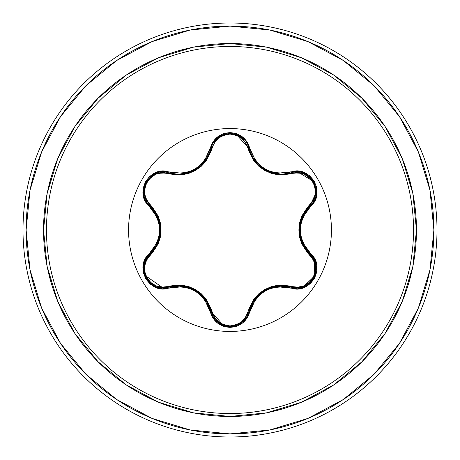 <?xml version="1.0" encoding="UTF-8"?>
<svg xmlns="http://www.w3.org/2000/svg" width="460" height="460" viewBox="0 0 460 460"><rect width="100%" height="100%" fill="white"/><g stroke="black" fill="none" stroke-linecap="round" stroke-linejoin="round"><path stroke-width="0.69" d="M145.975 259.612L149.793 254.575A1.035 0.322 -133.4 0 0 150.167 255.438C135.792 267.013 150.88 293.066 168.049 286.373C189.974 282.434 204.677 290.921 212.152 311.834C214.676 320.482 220.622 325.174 230 325.921C239.384 325.197 245.347 320.511 247.888 311.857C255.438 290.938 270.123 282.457 291.945 286.419A1.035 0.322 -73.4 0 1 291.387 287.172C270.204 283.274 256.013 291.467 248.82 311.748L249.763 311.725C256.686 292.077 270.399 284.165 290.898 287.977C310.143 295.268 326.583 266.811 310.621 253.77C297.039 237.935 297.039 222.088 310.621 206.23C326.571 193.223 310.178 164.737 290.898 172.023C270.417 175.846 256.709 167.934 249.763 148.275C246.882 138.575 240.292 133.365 230 132.635L230 128.57A101.43 101.43 0 0 1 331.43 230A101.43 101.43 0 0 1 230 331.43A101.43 101.43 0 0 1 128.57 230A101.43 101.43 0 0 1 230 128.57L230 132.635L223.272 133.791L217.333 137.097L212.853 142.134L204.769 160.218L200.295 165.146L194.85 169.096L188.709 171.839L182.189 173.259L162.271 171.223L155.486 172.736L149.667 176.398L145.469 181.689L143.255 187.985L143.204 194.632L145.314 200.968L156.894 216.976L158.924 223.301L159.62 229.988L158.93 236.67L156.9 243.018L145.205 259.25L143.129 265.886L143.399 272.751L145.883 279.03L150.236 284.096L155.969 287.454L162.512 288.788L182.183 286.741L188.686 288.15L194.833 290.892L200.278 294.837L204.763 299.776L212.963 318.044L217.666 323.167L223.744 326.37L230 327.365L230 413.534A183.534 183.534 0 0 0 413.534 230A183.534 183.534 0 0 0 230 46.466L230 128.57A101.43 101.43 0 0 1 331.43 230A101.43 101.43 0 0 1 230 331.43A101.43 101.43 0 0 1 128.57 230A101.43 101.43 0 0 1 230 128.57L230 46.466A183.534 183.534 0 0 0 46.466 230A183.534 183.534 0 0 0 230 413.534L230 416.461A186.461 186.461 0 0 1 43.539 230A186.461 186.461 0 0 1 230 43.539L230 46.466L230 43.539L193.625 47.121L158.642 57.73L126.408 74.963L98.152 98.152L74.963 126.408L57.73 158.642L47.121 193.625L43.539 230L47.121 266.374L57.73 301.358L74.963 333.592L98.152 361.847L126.408 385.037L158.642 402.27L193.625 412.879L230 416.461L266.374 412.879L301.358 402.27L333.592 385.037L361.847 361.847L385.037 333.592L402.27 301.358L412.879 266.374L416.461 230L412.879 193.625L402.27 158.642L385.037 126.408L361.847 98.152L333.592 74.963L301.358 57.73L266.374 47.121L230 43.539A186.461 186.461 0 0 1 416.461 230A186.461 186.461 0 0 1 230 416.461L230 413.534A183.534 183.534 0 0 0 413.534 230A183.534 183.534 0 0 0 230 46.466A183.534 183.534 0 0 0 46.466 230A183.534 183.534 0 0 0 230 413.534L230 327.365C240.292 326.64 246.876 321.425 249.763 311.725L248.82 311.748L242.086 322.368L230.023 326.6L242.132 322.334L248.82 311.748A1.035 0.322 13.4 0 1 247.888 311.857L245.565 317.354L241.529 321.879L236.135 324.875L230 325.921L223.876 324.863L218.494 321.862L214.458 317.331L206.27 299.201L201.468 293.923L195.592 289.662L188.974 286.689L181.97 285.154L162.138 287.12L156.204 285.896L150.914 282.739L146.935 277.961L144.768 272.13L144.67 265.96L146.567 260.193L158.154 244.036L160.316 237.245L161.069 230.029L160.333 222.824L158.171 215.999L146.567 199.812L144.67 194.057L144.768 187.898L146.918 182.062L150.897 177.278L156.187 174.11L162.133 172.88L181.936 174.852L188.905 173.328L195.534 170.373L201.417 166.123L206.252 160.827L214.463 142.669L218.494 138.138L223.87 135.136L230 134.078L230 325.921L230 134.078L236.135 135.125L241.523 138.121L245.571 142.652L253.77 160.764L258.566 166.031L264.437 170.286L271.049 173.253L278.041 174.794L297.861 172.839L303.796 174.076L309.08 177.238L313.053 182.016L315.215 187.852L315.307 194.022L313.404 199.789L301.794 215.947L299.627 222.749L298.873 229.965L299.609 237.187L301.777 244.018L313.404 260.21L315.307 265.96L315.215 272.119L313.07 277.955L309.097 282.745L303.807 285.919L297.861 287.161L278.076 285.206L271.112 286.724L264.494 289.679L258.618 293.923L253.788 299.207L247.888 311.857A1.035 0.322 -166.6 0 0 248.82 311.748L254.541 299.443L264.799 290.289L277.863 285.976L291.387 287.172L289.685 286.712M254.363 160.316L253.144 158.51L248.82 148.252L249.274 149.971M270.618 172.373L260.682 166.911L258.842 165.335M281.508 174.242L278.231 174.064L281.71 174.242L291.387 172.828A1.035 0.322 -106.6 0 1 291.945 173.581A1.035 0.322 73.4 0 0 291.387 172.828L303.962 173.351L313.657 181.7L316.014 194.269L310.166 205.401A1.035 0.322 46.7 0 0 309.798 204.539A1.035 0.322 -133.3 0 1 310.166 205.401L316.009 194.31L315.899 187.761M270.583 172.362L270.94 172.483M261.274 167.371L264.437 169.498M268.065 171.367L269.56 171.982M250.884 154.318L254.334 160.27M258.865 165.358L260.561 166.813M314.916 275.672L315.727 264.264L310.166 254.598L315.75 264.339L314.899 275.718L313.737 278.156M307.74 284.659L296.918 287.977L307.734 284.665L314.738 276.121M303.163 286.942L296.918 287.977L291.387 287.172A1.035 0.322 106.6 0 0 291.945 286.419C309.16 293.083 324.173 266.984 309.798 255.461C295.423 238.447 295.423 221.473 309.798 204.539C324.185 192.981 309.126 166.911 291.945 173.581C270.055 177.502 255.369 169.021 247.888 148.143C245.352 139.495 239.39 134.803 230 134.078C220.627 134.82 214.676 139.518 212.152 148.166C204.602 169.119 189.905 177.606 168.049 173.627C150.845 166.945 135.798 193.022 150.167 204.562C164.507 221.559 164.507 238.521 150.167 255.438A1.035 0.322 46.6 0 1 149.793 254.575L149.339 253.747C133.406 266.771 149.828 295.24 169.102 287.937L168.613 287.126A1.035 0.322 73.3 0 1 168.049 286.373A1.035 0.322 -106.7 0 0 168.613 287.126L163.064 287.943L168.613 287.126L163.064 287.943L144.946 275.333M116.719 60.467L85.824 85.824L116.719 60.467L151.972 41.624L190.221 30.021L230 26.105A203.895 203.895 0 0 1 433.895 230A203.895 203.895 0 0 1 230 433.895L230 437A207 207 0 0 0 437 230A207 207 0 0 0 230 23L230 26.105L230 23A207 207 0 0 1 437 230A207 207 0 0 1 230 437A207 207 0 0 1 23 230A207 207 0 0 1 230 23A207 207 0 0 0 23 230A207 207 0 0 0 230 437L230 433.895A203.895 203.895 0 0 1 26.105 230A203.895 203.895 0 0 1 230 26.105L269.779 30.021L308.027 41.624L343.281 60.467L374.175 85.824L399.533 116.719L418.376 151.972L429.979 190.221L433.895 230L429.979 269.779L418.376 308.027L399.533 343.281L374.175 374.175L343.281 399.533L374.175 374.175M60.507 116.667L85.824 85.824M60.467 343.281L85.824 374.175L60.467 343.281L41.624 308.027L30.021 269.779L26.105 230L30.021 190.221L41.624 151.972L60.467 116.719M116.667 399.493L85.824 374.175M343.281 399.533L308.027 418.376L269.779 429.979L230 433.895L190.221 429.979L151.972 418.376L116.719 399.533M144.106 272.354L144.055 272.067M143.997 265.495L145.067 261.59M212.152 311.834A1.035 0.322 -13.3 0 1 211.22 311.73A1.035 0.322 166.7 0 0 212.152 311.834M211.215 311.713L210.761 309.988M208.955 305.21L205.608 299.552M188.83 287.379L182.143 285.919L195.218 290.231L205.493 299.397L203.153 296.573M199.249 292.962L195.253 290.248L200.709 294.176M195.218 290.231L188.893 287.402M182.102 285.919L175.392 285.832M247.1 316.308L246.37 317.578M246.134 317.935L242.138 322.328L236.509 325.479M236.469 325.496L230.023 326.6L226.734 326.318M223.433 325.444L211.22 311.73L217.902 322.328L223.606 325.507M284.613 285.878L274.327 286.574M269.094 288.202L265.023 290.162M261.769 292.261L260.446 293.284M259.083 294.446L251.091 305.233M309.798 255.461A1.035 0.322 133.3 0 0 310.166 254.598A1.035 0.322 -46.7 0 1 309.798 255.461M310.592 255.012L314.065 259.762M314.099 259.825L314.87 275.787L303.197 286.931M310.161 205.407L308.896 206.666M305.659 210.623L302.433 216.349M300.593 238.326L302.358 243.484L299.552 230.011L302.352 216.522L301.076 219.96M299.903 225.153L299.552 229.971L300.225 223.278M299.552 230.121L299.563 230.788M305.601 249.297L302.364 243.501L305.659 249.377M296.32 172.028L297.597 172.034M298.103 172.057L313.553 181.516M313.731 181.827L314.979 184.489M316.204 192.493L310.166 205.401C296.171 221.812 296.171 238.211 310.166 254.598L302.358 243.484M247.888 148.143A1.035 0.322 166.6 0 1 248.82 148.252A1.035 0.322 -13.4 0 0 247.888 148.143M251.091 154.773L256.864 163.363M260.854 167.043L265.506 170.108M269.405 171.925L281.25 174.242M212.152 148.166A1.035 0.322 13.3 0 0 211.22 148.269A1.035 0.322 -166.7 0 1 212.152 148.166M214.182 141.657L217.862 137.707M211.215 148.281L217.948 137.638L229.891 133.4M230.109 133.4L233.099 133.647M236.359 134.47L248.82 148.252L242.121 137.661L236.434 134.493M168.049 173.627A1.035 0.322 106.7 0 1 168.613 172.874A1.035 0.322 -73.3 0 0 168.049 173.627M181.717 174.127L178.428 174.294M178.652 174.294L185.903 173.437M190.871 171.879L195.017 169.884M200.865 165.68L208.949 154.796M150.167 204.562A1.035 0.322 -46.6 0 0 149.793 205.419A1.035 0.322 133.4 0 1 150.167 204.562M146.441 278.472L152.237 284.625L145.078 275.684L144.227 264.31L149.793 254.575L151.047 253.333M154.295 249.36L158.844 240.103M160.051 234.755L160.385 230.247M160.195 226.383L159.977 224.739M159.672 223.065L154.301 210.651M149.805 205.43L143.963 194.269L146.343 181.7L156.049 173.38L168.613 172.874L156.089 173.362L150.466 176.726M152.26 284.636L163.064 287.943L152.26 284.636M145.015 275.511L146.182 278.018M145.653 260.239L144.244 264.253L143.796 270.089M143.802 270.152L143.991 271.716M217.948 137.638L230.023 133.4L242.086 137.632L248.82 148.252L249.763 148.275L247.066 141.939L242.362 136.821L236.279 133.624L230 132.635C219.719 133.383 213.147 138.598 210.277 148.292C203.355 167.975 189.629 175.898 169.102 172.063C149.868 164.755 133.394 193.194 149.339 206.252L149.793 205.424L157.59 216.533L160.39 229.988L157.59 243.461L146.084 259.405M205.493 299.397L211.22 311.73C204.004 291.398 189.802 283.199 168.613 287.126L182.143 285.919L175.49 285.821M193.723 289.42L189.008 287.437M208.915 305.124L205.568 299.5M227.7 326.462L229.908 326.6M217.948 322.362L211.22 311.73L210.277 311.707L211.22 311.73C213.958 320.936 220.225 325.898 230.023 326.6L217.948 322.362M254.529 299.46L251.212 304.98M271.061 287.477L264.81 290.283M263.057 291.364L259.25 294.291M284.521 285.873L277.989 285.965M291.387 287.172L296.918 287.977L291.387 287.172L290.898 287.977L291.387 287.172L296.918 287.977C313.72 289.029 323.018 265.167 310.166 254.598L310.621 253.77L310.166 254.598M302.352 216.522L310.166 205.401L310.621 206.23L310.166 205.401C325.3 193.033 309.707 165.933 291.387 172.828L290.898 172.023L291.387 172.828L303.893 173.328L309.534 176.715M299.592 231.708L300.242 236.785M305.601 210.703L302.404 216.407M314.721 183.845L313.645 181.677L309.591 176.761M281.71 174.242L291.387 172.828L281.71 174.242C264.678 173.069 253.713 164.404 248.82 148.252L249.763 148.275L255.277 160.183L259.762 165.117L265.196 169.056L271.337 171.793L277.834 173.202L297.488 171.177L304.025 172.511L309.758 175.881L314.105 180.947L316.584 187.231L316.848 194.097L314.766 200.732L303.048 216.965L301.012 223.324L300.317 230.011L301.018 236.704L303.048 243.041L314.657 259.055L316.773 265.385L316.727 272.032L314.519 278.329L310.327 283.624L304.514 287.293L297.729 288.811L277.823 286.798L271.314 288.213L265.184 290.956L259.739 294.9L255.271 299.822L247.175 317.889L242.684 322.92L236.739 326.221L230 327.365C219.719 326.617 213.141 321.396 210.277 311.707C203.331 292.014 189.606 284.09 169.102 287.937L168.613 287.126L163.064 287.943C146.24 288.983 136.982 265.127 149.793 254.575C163.76 238.182 163.76 221.795 149.793 205.424C134.659 193.005 150.334 165.951 168.613 172.874L178.319 174.294L181.711 174.127M223.64 134.481L217.89 137.684L211.22 148.269L206.908 158.533L205.683 160.344M232.421 133.549L229.994 133.4L223.709 134.458M199.433 166.894L201.221 165.358L199.381 166.934L189.439 172.414L192.038 171.384M205.695 160.327L209.173 154.307M198.358 167.722L198.939 167.279M188.836 172.621L189.411 172.425M144.083 187.766L143.974 194.344L149.753 205.384M147.671 179.705L146.326 181.723L144.095 187.697M157.579 216.511L154.387 210.778M160.327 227.947L159.718 223.307M159.695 236.819L160.39 230.029M154.353 249.28L157.544 243.576M248.82 311.748C246.071 320.948 239.804 325.898 230.023 326.6M178.319 174.294C195.385 173.104 206.35 164.433 211.22 148.269L210.277 148.292L211.22 148.269C214.389 128.955 245.651 128.967 248.82 148.252M169.102 172.063L168.613 172.874L169.102 172.063M149.793 205.424L149.339 206.252C162.892 222.071 162.892 237.906 149.339 253.747L149.793 254.575"/></g></svg>
